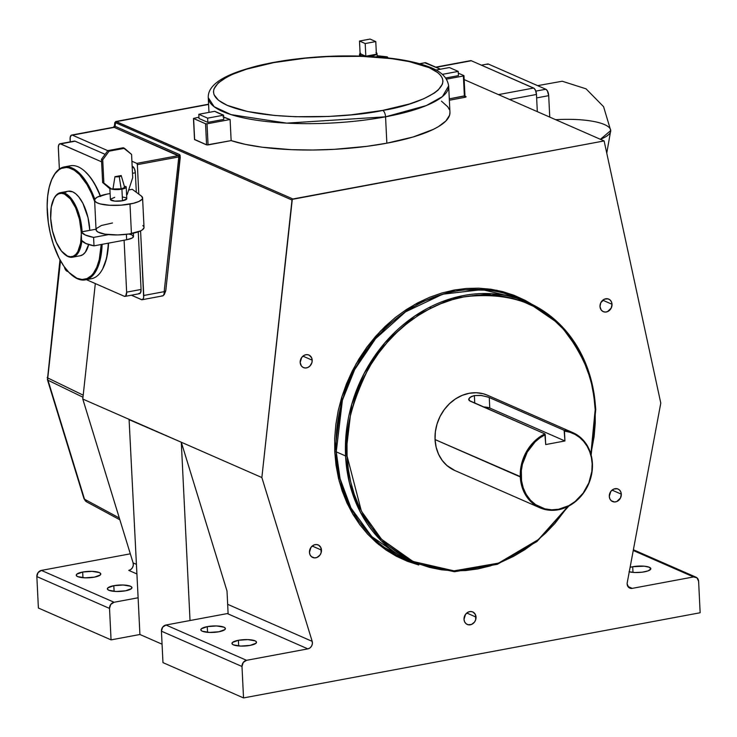 <?xml version="1.0" encoding="UTF-8"?>
<svg xmlns="http://www.w3.org/2000/svg" width="737" height="737" viewBox="0 0 737 737"><rect width="100%" height="100%" fill="white"/><g stroke="black" fill="none" stroke-linecap="round" stroke-linejoin="round"><path stroke-width="1.11" d="M600.415 139.302L610.724 130.55A51.968 13.542 177.2 0 1 600.415 139.302M555.68 119.707A51.968 13.542 177.2 0 1 604.497 124.571A51.968 13.542 177.2 0 1 610.724 130.55L603.575 106.672L586.053 88.836L562.239 81.236L537.623 85.639M94.824 199.294A57.44 25.712 -100.6 0 0 53.018 176.871A57.44 25.712 -100.6 0 0 52.852 177.193A57.44 25.712 79.4 0 1 64.257 166.921A57.44 25.712 79.4 0 1 94.824 199.294M47.279 211.685A56.786 25.427 79.4 0 1 52.686 177.506A56.786 25.427 79.4 0 1 94.668 201.514L91.37 193.122L86.957 184.526L79.476 174.522L74.188 170.155L68.909 167.843L66.339 167.483L61.429 168.386L59.153 169.639L55.054 173.674L51.691 179.625L49.195 187.272L47.656 196.3L47.14 206.378L48.32 222.592L50.356 233.537L53.304 244.094L59.2 258.328L63.879 266.214L68.956 272.46L76.897 278.245L82.102 279.498L87.003 278.595L91.416 275.583L93.378 273.307L96.74 267.356L99.237 259.719L101.218 244.5A56.786 25.427 79.4 0 1 70.715 274.146A56.786 25.427 79.4 0 1 47.279 211.685M67.417 166.765A57.44 25.712 79.4 0 1 84.488 171.002A57.44 25.712 79.4 0 1 100.131 195.895A57.44 25.712 -100.6 0 0 70.42 165.77L64.257 166.921M100.379 195.802A56.786 25.427 -100.6 0 0 85.022 171.472A56.786 25.427 -100.6 0 0 84.755 171.242M85.326 279.848A57.44 25.712 79.4 0 1 70.982 274.385A57.44 25.712 -100.6 0 0 71.249 274.625A57.44 25.712 -100.6 0 0 102.121 244.325A57.44 25.712 79.4 0 1 85.326 279.848L91.48 278.697A57.44 25.712 -100.6 0 0 108.275 243.182A57.44 25.712 79.4 0 1 102.729 268.756A57.44 25.712 79.4 0 1 88.329 278.853M100.656 196.521L94.272 183.163L89.361 176.06L84.995 171.454M102.729 268.756L106.552 258.355L108.532 243.136A56.786 25.427 -100.6 0 1 103.051 268.111A56.786 25.427 -100.6 0 1 102.885 268.425M64.497 254.21A32.824 14.694 -100.6 0 0 81.862 240.787A32.824 14.694 79.4 0 1 72.539 257.195A32.824 14.694 79.4 0 1 64.23 253.961A32.824 14.694 -100.6 0 0 64.497 254.21L63.962 253.731A32.17 14.399 79.4 0 0 81.282 234.062L80.628 243.081L77.809 251.695L75.69 254.541L73.184 256.255L70.411 256.762L67.463 256.052L61.512 251.133L56.224 242.243L52.428 230.727L50.687 218.345A32.17 14.399 79.4 0 1 53.755 198.99A32.17 14.399 79.4 0 1 70.126 198.631A32.17 14.399 79.4 0 1 81.208 231.722L82.093 231.75A32.824 14.694 -100.6 0 0 70.789 197.986A32.824 14.694 -100.6 0 0 54.077 198.345A32.824 14.694 -100.6 0 0 53.921 198.668A32.824 14.694 79.4 0 1 60.508 192.661A32.824 14.694 79.4 0 1 82.093 231.75L89.794 230.312A32.824 14.694 -100.6 0 0 68.2 191.224L60.508 192.661M63.962 253.731A32.17 14.399 79.4 0 1 50.687 218.345L51.268 206.986L54.087 198.373L56.205 195.526L58.702 193.822L61.484 193.306L64.432 194.015L70.384 198.935L75.662 207.834L79.467 219.34L81.208 231.722L82.093 231.75A32.824 14.694 79.4 0 1 82.102 231.796A32.824 14.694 -100.6 0 0 82.093 231.75L89.794 230.312A32.824 14.694 -100.6 0 1 89.794 230.359L88.016 217.682L82.903 203.357L78.748 196.862L75.736 193.785L72.668 191.841L68.219 191.224M66.827 191.638L65.51 192.366M88.652 244.537A32.824 14.694 -100.6 0 1 80.232 255.757L82.922 254.624L85.289 252.284L88.68 244.435M128.699 234.007L131.951 234.891L133.461 236.761L131.997 238.106L126.653 239.755L126.395 234.348L126.653 239.755A13.082 3.409 -2.8 0 0 133.517 236.393L133.36 233.196M126.653 239.755L94.004 245.845L93.59 237.406L108.532 234.615L93.59 237.406A39.383 10.263 177.2 0 1 81.181 231.962L81.586 240.4A39.383 10.263 -2.8 0 0 94.004 245.845L93.59 237.406L85.418 235.048L81.181 231.962L81.586 240.4L85.833 243.486L94.004 245.845L126.653 239.755M96.022 229.198L81.181 231.962L96.022 229.198M431.477 307.928L429.33 307.403M194.55 139.422L206.848 144.94L231.142 140.61L245.218 144.341L262.105 147.197L291.419 149.666L312.691 150.016L334.524 149.316L366.75 146.35L386.851 143.19L385.562 116.814A5.472 2.451 -100.6 0 0 382.706 110.403C355.363 116.87 268.95 122.775 227.226 105.354C188.257 87.417 241.976 67.178 273.703 62.627L246.738 69.121L232.533 74.326L226.784 77.118L218.263 82.94L213.96 88.901L213.454 91.867L214.052 94.778L218.53 100.324L227.226 105.354L247.392 111.471L274.523 115.451L295.344 116.722L328.674 116.455L351.052 114.843L382.706 110.403L409.68 103.908L423.876 98.703L434.397 93.028L438.147 90.08L442.449 84.119L442.955 81.162L442.357 78.251L440.662 75.423L437.879 72.696L429.183 67.675L409.017 61.549L391.568 58.638L361.066 56.307L327.735 56.565L305.358 58.186L273.703 62.627A5.472 2.451 -100.6 0 0 272.92 62.534A5.472 2.451 -100.6 0 0 272.294 62.894A5.472 2.451 79.4 0 1 272.92 62.534A5.472 2.451 79.4 0 1 273.703 62.627C301.046 56.159 387.459 50.254 429.183 67.675C468.152 85.612 414.434 105.852 382.706 110.403A5.472 2.451 79.4 0 1 385.562 116.814L426.355 105.548L442.393 96.611L448.667 85.907A120.352 31.359 177.2 0 1 448.667 85.907A120.352 31.359 177.2 0 1 385.562 116.814L386.851 143.19A120.352 31.359 -2.8 0 0 449.957 112.282L448.667 85.907C446.484 72.53 432.895 67.97 421.398 64.257C408.888 60.572 393.447 58.085 375.087 56.795C340.42 54.621 306.38 56.537 272.957 62.525C229.161 71.249 207.594 82.968 208.258 97.671L214.172 106.727L231.04 114.622L286.711 123.134L385.562 116.814A120.352 31.359 177.2 0 1 208.258 97.671L208.976 112.383M595.625 409.302L591.793 382.494L580.894 353.17L560.065 324.547L527.692 302.354L491.496 293.695L452.039 298.31L414.949 315.906L384.917 342.76L364.004 373.705L351.733 404.364L345.579 455.945L347.063 455.991C344.243 432.647 351.19 403.885 367.883 369.707C385.488 336.929 422.319 304.068 464.467 296.753C509.249 291.695 543.215 303.672 566.375 332.682C586.081 360.071 595.68 385.746 595.183 409.708L595.754 409.431L595.183 409.708L593.93 396.478L591.498 383.599L587.905 371.199L583.188 359.389L577.393 348.288L570.576 337.997L562.801 328.619L554.141 320.254L544.68 312.967L534.509 306.832L523.731 301.912L512.445 298.255L500.764 295.896L488.797 294.855L476.655 295.141L464.467 296.753L452.334 299.673L440.385 303.884L428.741 309.328L417.492 315.97L406.769 323.736L396.663 332.544L387.275 342.327L378.689 352.977L370.997 364.4L364.271 376.478L358.569 389.108L353.953 402.153L350.471 415.493L348.15 428.998L347.007 442.541L347.063 455.991L348.306 469.22L350.748 482.099L354.331 494.499L359.048 506.31L364.843 517.42L371.669 527.701L379.444 537.08L388.104 545.454L397.565 552.732L407.727 558.867L418.505 563.787L429.791 567.444L441.481 569.802L453.448 570.843L465.581 570.558L477.779 568.946L489.902 566.025L501.851 561.815L513.505 556.371L524.744 549.728L535.467 541.971L545.583 533.155L554.97 523.371L567.914 506.503L538.443 539.539L498.562 563.114L454.038 570.862L413.033 561.474L381.591 539.327L361.388 511.128L347.063 455.991L345.579 455.945A142.232 121.66 -66.3 0 1 402.466 325.349A142.232 121.66 -66.3 0 1 527.692 302.354A142.232 121.66 -66.3 0 1 595.625 409.302M418.349 564.864L378.652 544.514L352.719 514.011L339.306 481.537L334.755 451.799L336.238 451.845L340.07 478.663L350.969 507.977L371.789 536.6L404.171 558.793A142.232 121.66 113.7 0 1 336.238 451.845L345.579 455.945L336.238 451.845L334.755 451.799L336.026 465.231L338.495 478.313L342.143 490.906L346.934 502.901L352.82 514.177L359.739 524.624L367.643 534.141L376.432 542.644L386.041 550.042L396.368 556.269L407.312 561.262L418.773 564.984M572.824 432.628L487.59 395.272A41.023 35.09 113.7 0 0 451.468 401.905A41.023 35.09 113.7 0 0 435.06 439.574L520.294 476.931A41.023 35.09 113.7 0 1 544.873 433.872L545.214 434.664L539.935 437.861L535.099 441.905L527.231 452.113L522.422 464.218L521.335 470.593L521.538 480.745L523.261 487.977L526.264 494.527L530.447 500.156L535.624 504.633L544.846 508.843L551.608 509.811L558.572 509.267L568.789 505.674L575.072 501.556L583.105 493.191L588.863 482.855L591.848 471.44L592.152 463.72L591.378 457.53L589.701 451.67L587.149 446.3L583.805 441.564L579.752 437.575L575.09 434.452L569.941 432.26L564.45 431.071L564.938 440.966L545.702 444.558L544.873 433.872L470.022 401.066L468.732 399.039L471.09 396.635L474.379 395.566L474.748 403.139L474.379 395.566L480.625 395.382L488.051 397.013L564.109 430.279L564.45 431.071A40.369 34.528 -66.3 0 1 592.152 463.72L592.419 463.481A41.023 35.09 113.7 0 0 564.109 430.279A41.023 35.09 -66.3 0 1 572.824 432.628A41.023 35.09 -66.3 0 1 592.419 463.481L592.152 463.72A40.369 34.528 -66.3 0 1 558.572 509.267A40.369 34.528 -66.3 0 1 521.179 476.959L520.294 476.931A41.023 35.09 113.7 0 0 558.287 509.764A41.023 35.09 113.7 0 0 592.419 463.481A41.023 35.09 -66.3 0 1 576.012 501.151A41.023 35.09 -66.3 0 1 539.889 507.784A41.023 35.09 -66.3 0 1 520.294 476.931A41.023 35.09 -66.3 0 1 544.873 433.872L469.183 400.523L468.732 399.039L469.93 397.381L474.379 395.566L481.685 395.511L489.257 397.473L489.773 408.031A10.944 2.847 -2.8 0 0 483.454 406.953M94.603 200.224L96.05 229.769A24.017 6.255 -2.8 0 0 131.435 233.583A24.017 6.255 -2.8 0 0 144.028 227.42L142.582 197.875A24.017 6.255 177.2 0 1 129.988 204.048L131.435 233.583L129.988 204.048A24.017 6.255 177.2 0 1 94.603 200.224A24.017 6.255 177.2 0 1 107.197 194.061L110.108 193.573A24.017 6.255 177.2 0 0 107.197 194.061L97.385 197.083L95.045 198.926L94.723 200.777L96.464 202.482L100.112 203.891L109.5 205.264L121.043 205.172L133.48 203.283L139.017 201.404L142.094 199.248L142.582 198.133L141.366 196.042A24.017 6.255 177.2 0 1 142.582 197.875M376.331 52.723A8.752 2.285 177.2 0 1 377.003 53.543A8.752 2.285 177.2 0 1 372.406 55.791L372.452 56.62L372.406 55.791L376.635 54.243L376.957 53.34L375.953 52.53M629.066 571.765L635.018 572.529L642.157 572.198L648.081 570.88L650.78 569.038L649.361 567.269L644.295 566.191L632.705 566.735L632.982 572.409L632.705 566.735L630.098 567.343A12.308 3.206 177.2 0 1 632.705 566.735A12.308 3.206 177.2 0 1 650.835 568.688A12.308 3.206 177.2 0 1 644.378 571.848A12.308 3.206 177.2 0 1 629.269 571.82M238.401 640.287L238.677 645.962L238.401 640.287L232.468 642.461L232.017 643.733L233.426 644.866L240.723 646.082L250.083 645.4A12.308 3.206 177.2 0 1 231.952 643.447A12.308 3.206 177.2 0 1 238.401 640.287A12.308 3.206 177.2 0 1 256.54 642.24A12.308 3.206 177.2 0 1 250.083 645.4L256.025 643.226L256.476 641.955L255.066 640.822L247.761 639.605L238.401 640.287M82.673 572.032L82.949 577.716L82.673 572.032L76.731 574.215L76.289 575.477L77.698 576.61L84.995 577.836L94.354 577.154A12.308 3.206 177.2 0 1 76.224 575.192A12.308 3.206 177.2 0 1 82.673 572.032A12.308 3.206 177.2 0 1 100.812 573.994A12.308 3.206 177.2 0 1 94.354 577.154L100.296 574.98L100.748 573.708L99.338 572.575L92.033 571.359L82.673 572.032M113.82 585.685L114.097 591.36L113.82 585.685L107.878 587.859L107.427 589.13L108.846 590.263L116.142 591.479L125.502 590.807A12.308 3.206 177.2 0 1 107.372 588.845A12.308 3.206 177.2 0 1 113.82 585.685A12.308 3.206 177.2 0 1 131.951 587.647A12.308 3.206 177.2 0 1 125.502 590.807L131.444 588.623L131.895 587.361L130.477 586.228L123.18 585.012L113.82 585.685M207.254 626.634L207.539 632.309L207.254 626.634L201.321 628.808L200.869 630.08L202.279 631.213L209.575 632.429L218.935 631.756A12.308 3.206 177.2 0 1 200.805 629.794A12.308 3.206 177.2 0 1 207.254 626.634A12.308 3.206 177.2 0 1 225.393 628.597A12.308 3.206 177.2 0 1 218.935 631.756L224.877 629.573L225.329 628.311L223.919 627.178L216.623 625.962L207.254 626.634M476.038 617.081A6.836 5.85 -66.3 0 1 473.301 623.364A6.836 5.85 -66.3 0 1 467.286 624.469A6.836 5.85 -66.3 0 1 464.015 619.32L464.596 621.761L466.005 623.659L468.023 624.727L471.514 624.451L474.508 622.074L475.706 619.688L475.457 614.64L473.099 612.097L470.879 611.517L468.539 611.95L465.544 614.336L464.015 619.32A6.836 5.85 -66.3 0 1 466.751 613.046A6.836 5.85 -66.3 0 1 472.767 611.94A6.836 5.85 -66.3 0 1 476.038 617.081L466.779 613.027L476.038 617.081M321.479 550.097A6.836 5.85 -66.3 0 1 318.743 556.371A6.836 5.85 -66.3 0 1 312.718 557.476A6.836 5.85 -66.3 0 1 309.457 552.335L310.037 554.777L311.447 556.675L314.607 557.9L316.956 557.467L319.95 555.09L321.148 552.704L320.899 547.655L318.541 545.113L316.32 544.532L313.98 544.965L310.986 547.351L309.457 552.335A6.836 5.85 -66.3 0 1 312.193 546.062A6.836 5.85 -66.3 0 1 318.209 544.956A6.836 5.85 -66.3 0 1 321.479 550.097L312.221 546.034L321.479 550.097M312.193 360.19A6.836 5.85 -66.3 0 1 309.457 366.473A6.836 5.85 -66.3 0 1 303.432 367.579A6.836 5.85 -66.3 0 1 300.171 362.438L301.359 365.911L303.11 367.422L305.321 368.003L307.67 367.56L309.789 366.178L311.852 362.807L312.193 360.19L311.613 357.758L309.254 355.206L307.034 354.626L304.694 355.068L301.7 357.445L300.171 362.438A6.836 5.85 -66.3 0 1 302.907 356.155A6.836 5.85 -66.3 0 1 308.923 355.05A6.836 5.85 -66.3 0 1 312.193 360.19L302.935 356.137L312.193 360.19M612.023 304.261A6.836 5.85 -66.3 0 1 609.287 310.544A6.836 5.85 -66.3 0 1 603.262 311.65A6.836 5.85 -66.3 0 1 600.001 306.5L601.189 309.982L602.94 311.493L605.151 312.073L607.5 311.631L611.185 308.112L612.023 304.261L611.443 301.82L610.033 299.931L608.007 298.863L604.524 299.139L600.83 302.649L600.001 306.5A6.836 5.85 -66.3 0 1 602.737 300.226A6.836 5.85 -66.3 0 1 608.753 299.121A6.836 5.85 -66.3 0 1 612.023 304.261L602.755 300.208L612.023 304.261M621.309 494.168A6.836 5.85 -66.3 0 1 618.573 500.441A6.836 5.85 -66.3 0 1 612.548 501.547A6.836 5.85 -66.3 0 1 609.287 496.406L609.868 498.848L611.277 500.745L614.437 501.971L616.786 501.538L620.471 498.019L621.309 494.168L620.729 491.726L619.32 489.829L617.302 488.76L613.81 489.036L610.816 491.413L609.287 496.406A6.836 5.85 -66.3 0 1 612.023 490.133A6.836 5.85 -66.3 0 1 618.039 489.027A6.836 5.85 -66.3 0 1 621.309 494.168L612.051 490.105L621.309 494.168M518.351 298.264A142.232 121.66 113.7 0 0 393.125 321.258A142.232 121.66 113.7 0 0 336.238 451.845L342.383 400.274L354.663 369.606L375.575 338.661L405.608 311.815L442.697 294.21L482.155 289.604L518.351 298.264L527.692 302.354C569.01 322.401 591.7 358.09 595.754 409.422L591.166 455.162M129.095 419.648L181.302 442.228L190.026 620.526L227.309 613.571A5.472 4.68 113.7 0 0 228.101 613.35L227.014 591.046L181.302 442.228L190.026 620.526L165.982 625.013L162.656 627.187L161.431 631.185L162.969 662.618L243.532 697.93L162.969 662.618L161.431 631.185L241.994 666.488L243.219 662.499L246.545 660.315L307.873 648.873L309.973 647.934L311.585 646.1L312.377 643.751L312.193 641.374L227.669 604.322L312.193 641.374L261.865 477.539L312.193 641.374A5.472 4.68 -66.3 0 1 307.873 648.873L227.309 613.571L307.873 648.873L246.545 660.315L165.982 625.013L227.309 613.571A5.472 4.68 113.7 0 0 228.101 613.35L227.014 591.046L181.302 442.228L261.865 477.539L292.294 199.349L604.119 140.933L464.153 79.587L604.119 140.933L660.785 403.121L627.251 582.598A5.472 4.68 113.7 0 0 627.15 583.99L628.744 587.463L632.217 588.375L627.906 586.486L632.217 588.375L693.545 576.933L633.249 550.502L693.545 576.933L632.217 588.375A5.472 4.68 -66.3 0 1 629.767 588.108A5.472 4.68 -66.3 0 1 627.15 583.99A5.472 4.68 -66.3 0 1 627.251 582.598L660.785 403.121L604.119 140.933L292.902 198.99L116.409 121.633L208.589 104.442L116.409 121.633A1.096 0.94 113.7 0 0 115.506 122.683L291.999 200.031L261.865 477.539L82.784 399.049L95.322 283.579L82.784 399.049L128.874 419.252L129.316 420.67L129.095 419.648L138.114 597.771L114.078 602.258L41.401 570.41L130.32 553.819L41.401 570.41L38.075 572.594L36.85 576.583L109.527 608.43L111.057 639.873L139.91 634.493L162.066 644.202L139.91 634.493L111.057 639.873L38.388 608.025L111.057 639.873L109.527 608.43L110.753 604.441L114.078 602.258L138.114 597.771L129.095 419.666M124.304 186.664L124.092 187.824L121.144 188.81A6.569 1.714 -2.8 0 0 124.562 187.023L121.227 175.599A3.786 0.986 177.2 0 1 119.256 176.631L121.144 188.81L111.527 189.05L116.317 189.621L121.918 189.151L122.489 200.759A8.208 2.137 -2.8 0 0 126.792 198.649L126.22 187.041A8.208 2.137 177.2 0 1 121.918 189.151L125.668 187.871L126.22 187.115L125.769 186.387A8.208 2.137 177.2 0 1 126.22 187.041M109.831 187.843L110.403 199.451A8.208 2.137 -2.8 0 0 122.489 200.759L121.918 189.151A8.208 2.137 177.2 0 1 111.527 189.05L112.991 188.773L114.963 176.696L121.2 175.535L114.963 176.696L119.256 176.631A3.786 0.986 177.2 0 1 114.963 176.696L112.991 188.773A6.569 1.714 -2.8 0 0 121.144 188.81L119.256 176.631L121.2 175.535A3.786 0.986 177.2 0 1 121.227 175.599M125.769 186.387L124.452 186.636L125.769 186.387M132.291 189.308L141.366 196.042L132.291 189.308L128.671 189.989L132.291 189.308M110.439 199.644L114.76 201.118L122.489 200.759L126.755 198.879L125.806 197.709L122.425 196.982M114.705 197.341L110.43 199.22M125.05 296.385L139.477 293.695A5.472 2.451 -100.6 0 0 141.071 289.457L126.644 292.147A5.472 2.451 79.4 0 1 125.05 296.385A5.472 2.451 79.4 0 1 124.304 296.283L86.367 279.655L124.304 296.283L125.705 296.025L126.644 292.147L124.102 240.225L126.644 292.147L141.071 289.457L138.252 231.842L141.071 289.457L140.491 292.847L138.731 293.593M136.317 192.302L135.359 172.771L132.503 173.306L135.359 172.771L136.317 192.302M360.531 53.257L359.564 54.602L361.517 55.736L367.431 56.279L372.406 55.791A8.752 2.285 177.2 0 1 365.709 56.27L365.755 56.27M376.404 54.234L365.819 56.205L360.117 53.709L359.49 41.042L365.202 43.547L365.819 56.205L360.117 53.709L359.49 41.042L365.202 43.547L375.778 41.576L376.404 54.234L365.819 56.205L365.202 43.547L375.778 41.576L370.075 39.07L359.49 41.042L370.075 39.07L375.778 41.576L376.404 54.234M387.109 56.86L386.787 57.818L386.888 56.878L377.104 55.754L387.321 56.878L388.058 57.956L387.321 56.878M223.698 117.128A120.352 31.359 -2.8 0 0 230.11 119.514L231.142 140.61A120.352 31.359 -2.8 0 0 386.851 143.19L413.125 136.981L433.292 129.399L438.395 126.653L445.885 120.988L449.579 115.23L449.957 112.374M449.358 109.564L447.783 106.828L441.445 101.162M465.342 96.455L464.946 95.764L449.303 98.85L464.374 96.04A1.096 0.488 -100.6 0 0 464.946 97.321L449.367 100.232L464.946 97.321L466.079 96.713L465.065 96.178L465.83 96.51A1.096 0.94 -66.3 0 1 465.342 96.455A1.096 0.94 113.7 0 0 465.83 96.51A2.193 0.571 177.2 0 1 464.946 97.321A1.096 0.488 79.4 0 1 464.374 96.04L463.389 75.994L446.502 79.145L463.389 75.994L464.374 96.04L464.946 95.764L463.969 75.718L463.389 75.994L463.969 75.718M425.553 62.673L419.703 63.76L425.553 62.673L440.459 69.204L424.963 62.866M435.76 67.141L470.584 60.646A5.472 2.451 -100.6 0 1 471.33 60.747L436.147 67.316L471.33 60.747L533.625 88.053L498.433 94.612L533.625 88.053A5.472 2.451 -100.6 0 1 536.472 94.465L537.319 111.656L536.472 94.465L509.553 99.486L536.472 94.465L535.532 90.402L534.132 88.376L471.33 60.747L469.93 61.005M458.313 73.166L463.831 75.589L458.313 73.166M445.738 77.993L458.432 75.625L445.738 77.993M128.782 570.392L136.953 573.966L128.782 570.392A5.472 4.68 113.7 0 0 133.102 562.884L82.784 399.049L133.102 562.884L136.483 564.367L133.102 562.884L133.296 565.27L132.494 567.619L130.882 569.452L128.782 570.392M243.532 697.93L700.15 612.751L698.612 581.309L700.15 612.751L243.532 697.93L241.994 666.488L243.532 697.93M483.279 406.944L489.773 408.031L564.938 440.966L564.109 430.279L489.257 397.473L489.773 408.031L564.938 440.966L545.702 444.558L545.214 434.664A40.369 34.528 -66.3 0 0 521.179 476.959L435.06 439.574A41.023 35.09 113.7 0 0 454.655 470.427L539.889 507.784M162.564 295.906L164.24 294.634L165.77 290.774L180.141 155.489L179.478 154.53L115.11 126.322L115.506 122.683L291.999 200.031A1.096 0.94 -66.3 0 1 292.902 198.99L115.801 121.504L208.58 104.203M101.605 161.827L60.167 143.761L58.914 144.627L58.334 147.013L59.365 169.04L58.334 148.026A5.472 2.451 79.4 0 1 59.927 143.779A5.472 2.451 79.4 0 1 60.674 143.89L101.605 161.827M64.34 266.812L65.879 270.286L68.246 271.713L66.892 271.124A5.472 2.451 79.4 0 1 64.359 266.895M590.881 454.103L594.096 436.7L595.238 423.158L595.183 409.708L590.881 454.103M454.793 470.492L446.99 465.581L442.209 460.422L438.543 454.204L436.129 447.166L435.06 439.574L435.374 431.725L437.059 423.922L440.063 416.46L444.254 409.634L449.478 403.692L455.53 398.874L462.191 395.364L469.183 393.291L476.259 392.738L483.131 393.724L487.719 395.327M568.89 505.997L536.969 541.52L497.291 564.33L454.462 571.746L413.512 562.893A142.232 121.66 -66.3 0 1 345.579 455.945L349.412 482.753L360.31 512.077L381.13 540.691L413.512 562.893L404.171 558.793M693.545 576.933L697.018 577.845L698.612 581.309A5.472 4.68 -66.3 0 0 695.995 577.2A5.472 4.68 -66.3 0 0 693.545 576.933M532.427 304.574L525.112 300.327L514.168 295.334L502.708 291.622L490.842 289.226L478.691 288.167L466.355 288.453L453.983 290.092L441.666 293.059L429.533 297.333L417.695 302.87L406.28 309.604L395.391 317.49L385.129 326.445L375.594 336.376L366.879 347.191L359.066 358.79L352.231 371.061L346.445 383.876L341.756 397.123L338.219 410.675L335.86 424.383L334.699 438.137L334.755 451.799L341.968 396.46L356.238 363.571L380.449 331.097L414.636 304.538L455.503 289.816L496.858 290.267L532.427 304.574M38.388 608.025L36.85 576.583L38.388 608.025M136.787 163.374L131.914 161.237L136.787 163.374L178.575 155.581L114.207 127.372L71.443 135.129L70.181 137.377L70.199 141.863L70.079 139.302A5.472 2.451 79.4 0 1 71.673 135.064A5.472 2.451 79.4 0 1 72.419 135.166L107.814 150.68L72.419 135.166L114.207 127.372A1.096 0.94 113.7 0 0 115.11 126.322L179.478 154.53A1.096 0.94 -66.3 0 1 178.575 155.581L136.787 163.374A1.096 0.488 79.4 0 1 137.358 164.655L136.787 163.374M163.163 295.74L165.77 290.774L164.176 291.668A5.472 2.451 79.4 0 1 162.619 295.906A5.472 2.451 -100.6 0 0 164.176 291.668L178.805 156.926L180.279 157.156L178.805 156.926L178.575 155.581A1.096 0.94 113.7 0 0 179.478 154.53L180.279 157.156L165.77 290.774L164.176 291.668L143.752 295.482A5.472 2.451 79.4 0 1 142.158 299.719A5.472 2.451 79.4 0 1 141.412 299.618L131.352 295.205L141.919 299.738L143.171 298.881L143.651 297.416L140.592 230.884L143.752 295.482L164.176 291.668L178.805 156.926L137.358 164.655L138.796 194.135L137.358 164.655L178.805 156.926L178.851 156.069L114.207 127.372A1.096 0.94 113.7 0 0 115.11 126.322L115.506 122.683L116.409 121.633L115.681 121.559L116.409 121.633M73.7 141.449L75.1 141.191L105.115 154.346L75.1 141.191L60.674 143.89L75.1 141.191A5.472 2.451 -100.6 0 0 74.354 141.089L59.927 143.779M132.153 166.203L134.42 168.709L135.359 172.771A5.472 2.451 -100.6 0 0 132.513 166.359L132.153 166.203M545.85 89.251L535.817 91.121L545.85 89.251L547.333 90.771L548.706 95.663L549.747 117.1L548.706 95.663A5.472 2.451 -100.6 0 0 545.85 89.251L488.438 64.091L545.85 89.251M487.037 64.349L488.438 64.091A5.472 2.451 -100.6 0 0 487.691 63.99L481.39 65.16M536.647 97.91L548.706 95.663L536.647 97.91M47.979 380.228L82.977 397.234L47.979 380.228A5.472 2.008 162.9 0 1 47.417 379.638A5.472 2.008 -17.1 0 0 47.979 380.228A5.472 4.763 -64.1 0 1 47.776 377.961L60.498 260.76L47.776 377.961A5.472 4.763 115.9 0 0 47.979 380.228L84.525 499.216A5.472 4.698 118.4 0 0 86.588 501.833L84.525 499.216A5.472 2.008 162.9 0 1 83.963 498.627A5.472 2.008 -17.1 0 0 84.525 499.216L47.979 380.228M119.311 517.991L84.525 499.216L119.311 517.991M83.198 395.17L47.776 377.961A5.472 0.977 -173.8 0 1 47.205 377.445A5.472 0.977 6.2 0 0 47.776 377.961L83.198 395.17M468.75 399.841L468.732 399.039M138.114 597.771L139.91 634.493L138.114 597.771M442.347 74.363L458.221 71.406L458.432 75.625L458.221 71.406L449.404 67.537L435.954 70.043L449.404 67.537L458.221 71.406L442.347 74.363M222.933 116.796L230.11 119.514L207.023 123.816L230.11 119.514L231.142 140.61L208.055 144.922L207.023 123.816L205.549 123.77L206.581 144.867L194.642 139.643L193.61 118.537L205.549 123.77L193.481 118.436L198.944 117.22L193.472 118.408L194.504 139.514L193.472 118.408M199.008 118.5L207.834 122.37L223.808 119.394L223.597 115.175A124.728 32.502 177.2 0 1 214.771 111.305L198.806 114.281L214.771 111.305L223.597 115.175L207.631 118.15L198.806 114.281L199.008 118.5L198.806 114.281L207.631 118.15L207.834 122.37L207.631 118.15L223.597 115.175L223.808 119.394L207.834 122.37L199.008 118.5M365.202 56.252A8.752 2.285 177.2 0 1 359.518 54.4A8.752 2.285 177.2 0 1 360.107 53.515M142.812 225.577L143.779 226.6M144.019 227.678L142.342 229.889L140.463 230.948L129.307 233.951L117.782 234.937L104.894 234.145L97.91 232.026L96.169 230.322L96.492 228.47L101.43 225.485L112.521 222.979M126.598 194.752L127.142 194.651L126.598 194.752M109.712 188.608L111.527 189.05L103.862 183.025L102.729 159.818L109.094 151.177L124.489 148.303L131.582 154.429L132.715 177.645L127.142 194.651L132.715 177.645L131.582 154.429L123.236 147.759L124.489 148.303L109.094 151.177L107.851 150.624L123.236 147.759L107.851 150.624L109.094 151.177L102.729 159.818L101.485 159.266L107.851 150.624L101.485 159.266L102.729 159.818L103.862 183.025L102.618 182.481L101.485 159.266L102.618 182.481L109.712 188.608M205.549 123.77L206.581 144.867L208.055 144.922L207.023 123.816L205.549 123.77M115.801 121.504L114.797 122.6L115.506 122.683L114.843 122.526M113.424 127.28A5.472 2.451 79.4 0 1 114.207 127.372A5.472 2.451 -100.6 0 0 113.461 127.271L114.456 125.769A5.472 0.977 6.2 0 0 115.11 126.322A5.472 0.977 -173.8 0 1 114.456 125.751L114.797 122.6M162.739 295.887L162.582 295.915A5.472 2.451 79.4 0 1 161.836 295.804M246.545 660.315L165.982 625.013A5.472 4.68 113.7 0 0 161.431 631.185L241.994 666.488A5.472 4.68 -66.3 0 1 246.545 660.315M114.078 602.258L41.401 570.41A5.472 4.68 113.7 0 0 36.85 576.583L109.527 608.43A5.472 4.68 -66.3 0 1 114.078 602.258M606.763 153.149L610.724 130.55M53.018 176.871L52.686 177.506M84.488 171.002L85.022 171.472M71.249 274.625L70.715 274.146M54.077 198.345L53.755 198.99M80.232 255.757L72.539 257.195M408.888 560.728L419.206 564.054M377.169 56.952L377.003 53.543M359.592 56.049L359.518 54.409M377.104 55.699L387.229 56.869M425.369 62.654L419.602 63.732M71.673 135.064L113.461 127.271M162.582 295.915L142.158 299.719M695.931 577.163L633.387 549.756M59.973 259.811L47.417 379.638L83.963 498.627L86.588 501.833L119.873 519.797"/></g></svg>
